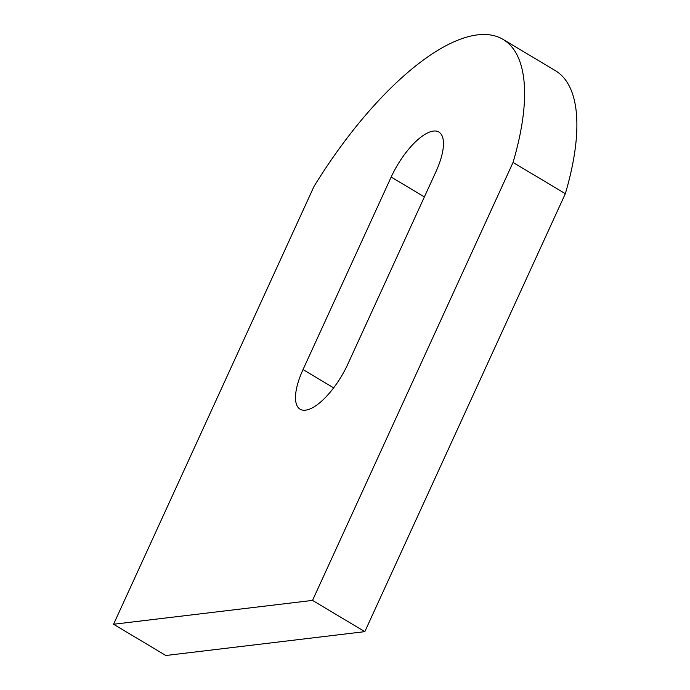 <?xml version="1.0" encoding="UTF-8"?>
<svg xmlns="http://www.w3.org/2000/svg" width="690" height="690" viewBox="0 0 690 690"><rect width="100%" height="100%" fill="white"/><g stroke="black" fill="none" stroke-linecap="round" stroke-linejoin="round"><path stroke-width="1.03" d="M347.803 364.199L435.942 171.689A49.318 18.578 -59.1 0 0 438.849 132.032A49.318 18.578 -59.1 0 0 391.17 177.054L303.031 369.564A49.318 18.578 -59.1 0 0 300.124 409.222A49.318 18.578 -59.1 0 0 347.803 364.199M314.071 186.3A230.632 86.88 120.9 0 1 503.01 39.364A230.632 86.88 120.9 0 1 513.041 162.443L565.334 193.692L364.82 631.643L165.85 655.5L113.557 624.252L314.071 186.3M503.01 39.364L555.303 70.613A230.632 86.88 120.9 0 1 565.334 193.692M513.041 162.443L312.527 600.404L113.557 624.252M312.527 600.404L364.82 631.643M303.031 369.564L333.658 387.866M391.17 177.054L424.393 196.909"/></g></svg>
